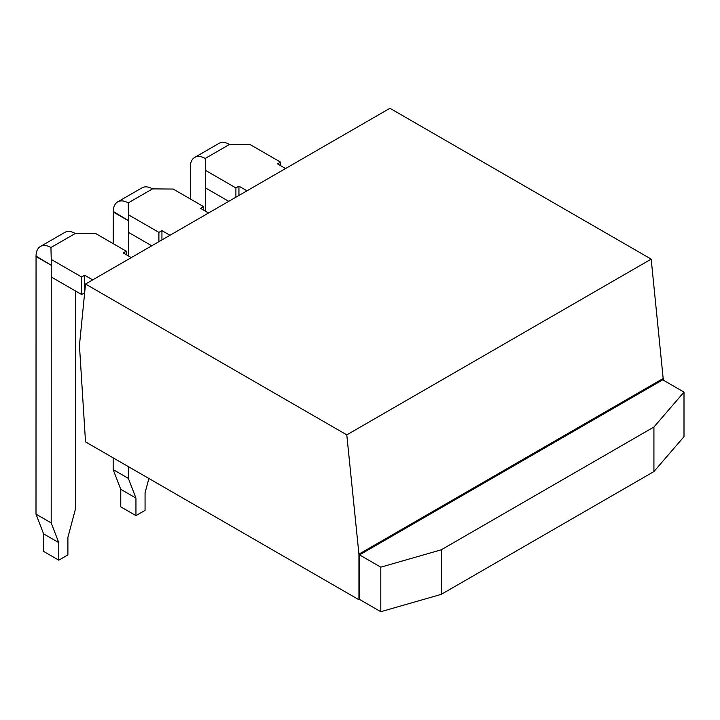 <?xml version="1.0" encoding="UTF-8"?>
<svg xmlns="http://www.w3.org/2000/svg" width="720" height="720" viewBox="0 0 720 720"><rect width="100%" height="100%" fill="white"/><g stroke="black" fill="none" stroke-linecap="round" stroke-linejoin="round"><path stroke-width="1.08" d="M380.808 611.712L380.808 567.162L359.541 554.886L662.733 379.836L684 392.112L684 436.671L653.922 471.573L441.27 594.351L380.808 611.712L359.514 599.418M359.541 554.886L359.541 599.4L358.938 599.751L85.518 441.891L79.443 345.42L85.518 284.031L346.788 434.871L358.938 554.148L358.938 599.751M684 392.112L653.922 427.023L441.27 549.792L380.808 567.162M653.922 471.573L653.922 427.023M441.27 594.351L441.27 549.792M85.518 284.031L389.925 108.288L651.186 259.128L663.345 380.187M663.345 378.396L358.938 554.148M651.186 259.128L346.788 434.871M285.57 168.534L277.515 163.89L280.557 162.135L250.173 144.594L229.518 144.423L205.218 158.454L205.515 170.379L235.899 187.92L238.941 186.165L246.987 190.809M228.762 201.339L205.515 187.92L205.515 170.379M238.941 195.462L238.941 186.165M208.566 212.994L200.511 208.35L203.553 206.595L173.169 189.054L152.514 188.883L128.214 202.914L128.511 214.839L158.895 232.38L161.937 230.625L169.983 235.269M151.758 245.79L128.511 232.38L128.511 214.839M161.937 239.922L161.937 230.625M131.292 257.607L123.246 252.963L126.279 251.208L95.904 233.667L75.249 233.487L50.94 247.518L51.246 259.452L81.621 276.984L84.663 275.238L92.709 279.882M84.654 292.779L81.621 294.525L51.246 276.984L51.246 259.452M84.663 292.68L84.663 275.238M280.557 165.645L280.557 162.135M235.899 197.217L235.899 187.92M205.515 211.239L205.515 187.92M203.553 210.105L203.553 206.595M158.895 241.668L158.895 232.38M148.887 478.476L145.062 492.822L145.062 510.363L135.945 515.619L120.762 506.853L120.762 489.312L135.945 498.078L135.945 515.619M128.358 466.623L128.358 478.368L135.945 498.078M152.514 188.883A21.051 12.15 60 0 0 141.993 187.839L117.684 201.87A21.051 12.15 60 0 0 113.328 211.509L128.511 220.626L128.358 255.906M126.279 254.709L126.279 251.208M81.621 294.525L81.621 276.984M75.249 233.487A21.051 12.15 60 0 0 64.719 232.443L40.419 246.483A21.051 12.15 60 0 0 36.054 256.113L51.246 265.239L51.192 522.918L58.788 542.628L58.788 560.169L67.896 554.913L67.896 537.372L75.492 508.887L75.492 290.988M40.419 246.483A21.051 12.15 60 0 1 50.94 247.518M117.684 201.87A21.051 12.15 60 0 1 128.214 202.914M190.332 198.963L190.332 167.049A21.051 12.15 60 0 1 194.688 157.41A21.051 12.15 60 0 1 205.218 158.454M194.688 157.41L218.997 143.379A21.051 12.15 60 0 1 229.518 144.423M113.328 211.86L113.166 243.63M128.358 220.716L113.166 211.95M113.166 457.857L113.166 469.602L120.762 489.312M128.358 478.368L113.166 469.602M36.054 256.464L36 514.152L43.596 533.862L43.596 551.403L58.788 560.169M51.192 265.266L36 256.5M51.192 522.918L36 514.152M58.788 542.628L43.596 533.862"/></g></svg>
